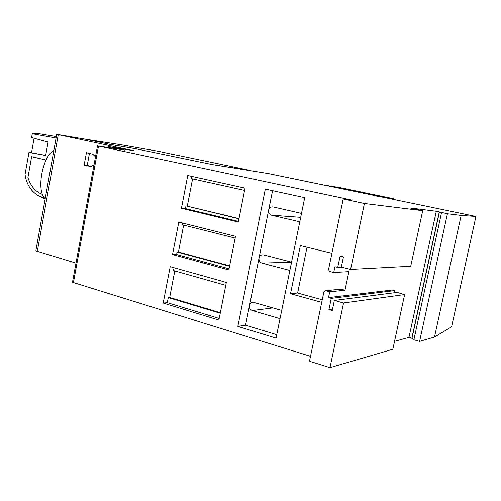 <?xml version="1.0" encoding="UTF-8"?>
<svg xmlns="http://www.w3.org/2000/svg" width="501" height="501" viewBox="0 0 501 501"><rect width="100%" height="100%" fill="white"/><g stroke="black" fill="none" stroke-linecap="round" stroke-linejoin="round"><path stroke-width="0.75" d="M87.6 165.537L84.6 165.155L90.424 166.482L93.95 165.249M90.95 166.294L87.662 165.549M87.224 165.493L89.435 153.425M95.503 156.794L92.685 154.139L86.83 152.855L86.516 152.21L84.068 165.599L84.6 165.155M239.002 218.568L187.305 206.193L192.578 178.882M244.588 190.393L191.263 178.588L191.689 176.383M187.305 206.193L238.958 218.787M229.633 265.843L178.456 252.034L183.654 225.112M235.132 238.081L182.345 224.78L182.683 223.051M178.456 252.034L177.085 252.041L229.558 266.213M220.34 312.699L169.682 297.475L174.805 270.935M225.769 285.338L173.509 270.571L174.06 267.741M169.682 297.475L168.298 297.594L220.24 313.219M238.445 221.386L185.47 208.604L185.952 206.086M245.039 188.113L187.756 175.519L181.443 208.31L238.313 222.049L245.039 188.113M185.47 208.604L181.443 208.31M229.045 268.793L176.602 254.539L177.085 252.041M235.489 236.29L178.794 222.075L172.532 254.577L228.825 269.92L235.489 236.29M176.602 254.539L172.532 254.577M219.206 318.448L167.321 302.66L168.298 297.594M226.346 282.414L170.208 266.657L163.201 303.049L218.887 320.051L226.346 282.414M167.321 302.66L163.201 303.049M301.508 213.413L273.145 206.957C270.866 206.7 269.363 207.796 268.642 210.238L272.575 190.662M301.496 213.407L300.694 217.353L271.373 215.18C269.269 214.372 268.354 212.725 268.642 210.238L259.036 258.053C259.725 255.685 261.178 254.627 263.388 254.884L291.563 262.142M271.486 215.211L299.798 221.799M291.551 262.205L261.854 263.081C259.7 262.255 258.76 260.576 259.036 258.053L249.523 305.428C250.143 303.218 251.489 302.184 253.562 302.335L281.712 310.426M261.854 263.081L289.866 270.452M272.939 307.896L252.304 310.526C250.174 309.637 249.241 307.94 249.523 305.428L245.546 325.199L237.837 326.401L276.064 338.087L304.721 197.663L265.323 189.084L237.837 326.401M252.304 310.526L280.028 318.655M276.759 334.674L245.546 325.199M343.198 198.972L364.415 203.506L422.7 210.696L409.881 207.928L436.296 211.278L447.418 213.739L461.152 215.436L475.95 216.457L268.436 173.59L211.829 164.503L135.715 148.759L109.343 144.244L84.663 139.046L56.745 134.349L134.23 150.782L108.479 146.568L124.661 150.068L98.497 146.048L351.702 200.062L343.198 198.972L328.524 269.613L329.589 271.454L333.735 272.519L348.878 271.636L344.982 290.217L340.974 289.146L325.587 290.712L323.909 291.82L309.493 361.227L329.971 367.646L392.847 349.228L404.626 294.557L397.074 292.402L334.342 300.45L332.238 310.539L328.925 309.612L331.267 298.352L328.512 297.6L329.714 291.826L325.587 290.712M322.256 299.78L297.625 293.01L307.032 247.193M344.982 290.217L329.714 291.826M331.906 253.331L300.375 245.553L290.524 293.718L321.723 302.353M297.625 293.01L290.524 293.718M404.626 294.557L343.548 302.967L334.342 300.45M422.7 210.696L410.732 266.244L350.587 269.419L341.319 267.077L343.442 256.9L340.091 256.074L337.724 267.421L341.92 267.227M333.735 272.519L334.944 266.714L337.724 267.421M394.099 292.784L394.563 290.63L392.302 289.985L328.512 297.6M394.563 290.63L331.267 298.352M332.545 309.073L328.925 309.612M394.55 341.325L408.941 337.423L411.835 338.244L413.889 339.772L419.6 341.388L434.492 337.029L451.595 326.802L475.95 216.457M72.482 282.251L310.507 356.324M35.828 250.876L75.995 263.094M364.415 203.506L350.587 269.419M343.548 302.967L329.971 367.646M436.296 211.278L408.941 337.423M439.271 211.904L411.835 338.244M439.421 211.992L411.916 338.67M441.55 212.512L413.889 339.772M447.418 213.739L419.6 341.388M461.152 215.436L434.492 337.029M250.632 170.534L211.867 164.51L134.7 148.54L108.849 144.131L84.926 139.09L122.582 145.002L158.842 151.383L171.799 154.183M171.812 154.12L250.638 170.509M53.795 150.757L53.263 150.657C42.316 157.377 36.416 190.537 44.746 198.108L42.566 197.463C38.865 196.361 35.565 194.256 32.659 191.169C28.607 186.904 26.077 181.343 25.05 174.498L28.958 152.442L31.507 152.792L34.087 138.27M40.594 133.967L37.143 133.391L32.264 133.754L56.087 138.019M28.958 152.442L45.679 155.485L48.077 142.034L31.588 137.593L32.264 133.754M45.697 155.36L31.507 152.792M46.073 160.051L31.632 156.669L46.086 160.026M31.632 156.669L27.924 177.561C30.73 186.215 35.609 191.852 42.56 194.469M378.136 196.417L374.967 195.759M374.936 195.753L380.866 196.987M278.462 175.682L324.191 185.126L340.054 187.606L393.423 198.684L380.898 196.83M393.423 198.684L393.241 199.561M98.497 146.048L73.39 282.771M108.83 146.699L108.686 147.482M58.266 134.713L37.268 251.621M42.566 197.463L45.121 199.097M271.373 215.18L300.706 217.334M72.476 282.282L97.52 145.81M107.928 147.357L108.084 146.517M35.828 250.901L56.745 134.349M37.143 133.391L56.344 136.585M45.121 199.116L36.686 194.651"/></g></svg>
